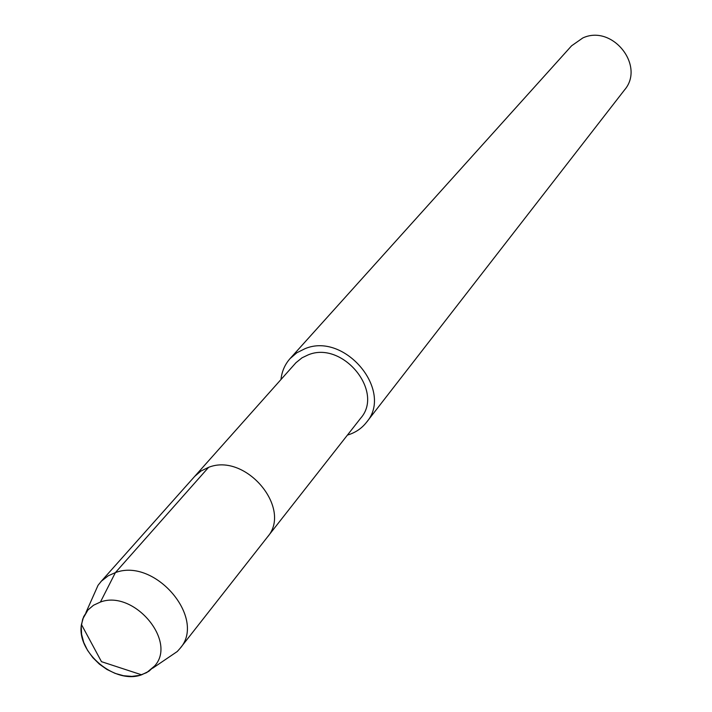 <?xml version="1.0" encoding="UTF-8"?>
<svg xmlns="http://www.w3.org/2000/svg" width="712" height="712" viewBox="0 0 712 712"><rect width="100%" height="100%" fill="white"/><g stroke="black" fill="none" stroke-linecap="round" stroke-linejoin="round"><path stroke-width="1.07" d="M100.436 602.041L93.503 605.245L87.896 610.024L83.642 616.672L81.444 624.504C76.326 652.414 115.068 684.793 141.617 674.798L148.924 671.256L154.7 665.907C177.368 641.076 133.731 589.474 100.436 602.041L93.503 605.245L87.896 610.024L82.717 619.031L81.248 626.4L81.586 634.312L83.713 642.393L87.514 650.287L92.827 657.648L99.395 664.136L106.942 669.458L115.121 673.383L123.568 675.732L131.898 676.4L139.739 675.341L146.734 672.591L154.7 665.907C177.368 641.076 133.731 589.474 100.436 602.041L115.38 572.617L108.286 575.759L101.407 581.152L98.06 585.273L93.423 595.704M624.442 90.041L624.442 90.041C645.517 65.824 612.338 24.137 582.808 37.959L571.576 45.817L290.069 358.599C284.889 364.446 281.854 371.415 280.964 379.505M347.429 435.085C355.235 432.78 361.554 428.571 366.395 422.438C394.065 391.155 344.964 331.783 305.021 348.675L296.842 352.76L290.069 358.599M360.646 418.238L360.646 418.238C384.533 391.467 342.508 340.434 308.189 354.87L302.03 357.807L295.97 362.693L100.561 582.069M208.598 467.339C245.773 452.387 292.855 508.751 267.285 537.222L267.285 537.222C292.855 508.751 245.773 452.387 208.598 467.339L200.917 471.041L194.634 476.444L200.917 471.041L208.598 467.339L115.38 572.617C155.065 557.371 206.943 618.657 179.976 648.49L177.252 651.524L167.818 657.924M81.444 624.504L101.469 661.671L141.59 674.807M624.451 90.032L366.404 422.438M179.985 648.481L360.655 418.229M98.06 585.273L85.938 612.543M177.27 651.507L152.573 668.265"/></g></svg>

